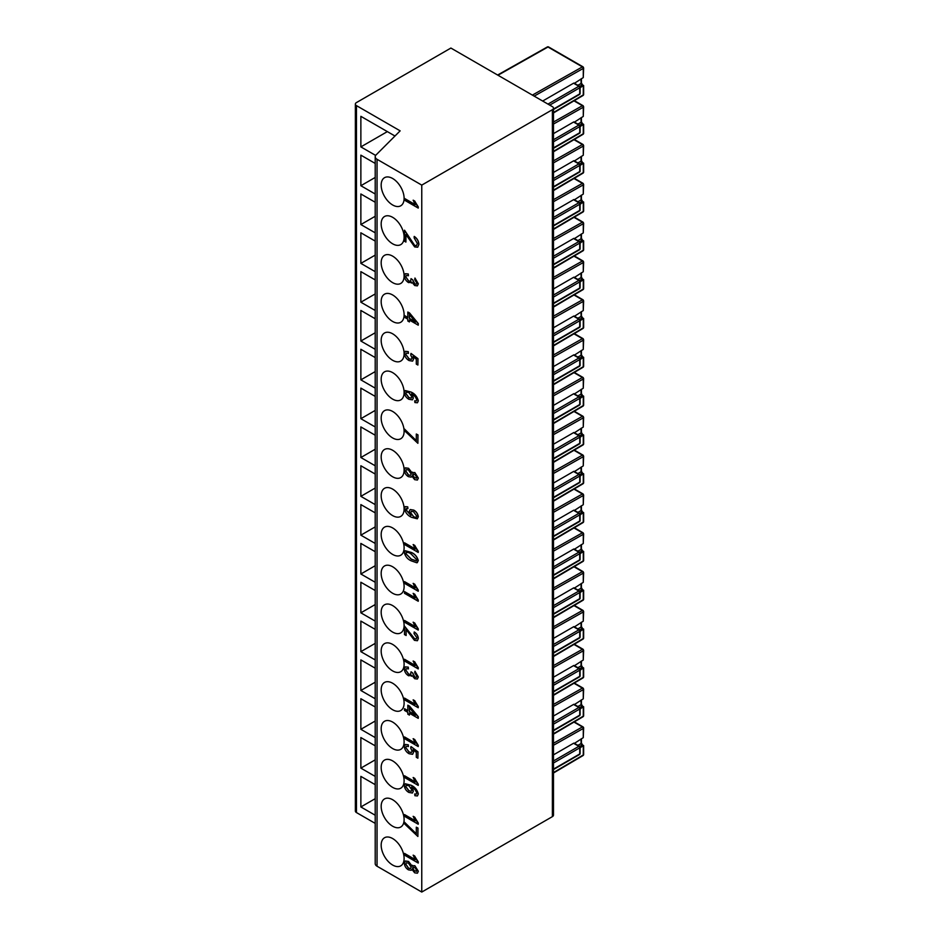 <?xml version="1.0" encoding="UTF-8"?>
<svg xmlns="http://www.w3.org/2000/svg" width="939" height="939" viewBox="0 0 939 939"><rect width="100%" height="100%" fill="white"/><g stroke="black" fill="none" stroke-linecap="round" stroke-linejoin="round"><path stroke-width="1.41" d="M381.175 845.17A16.221 9.367 -120 0 0 388.253 861.497A16.221 9.367 -120 0 0 400.753 865.852A16.221 9.367 -120 0 0 404.11 858.422A16.221 9.367 -120 0 0 397.033 842.095A16.221 9.367 -120 0 0 384.532 837.741A16.221 9.367 -120 0 0 381.175 845.17M381.175 806.343A16.221 9.367 -120 0 0 388.253 822.67A16.221 9.367 -120 0 0 400.753 827.024A16.221 9.367 -120 0 0 404.11 819.594A16.221 9.367 -120 0 0 397.033 803.268A16.221 9.367 -120 0 0 384.532 798.913A16.221 9.367 -120 0 0 381.175 806.343M381.175 767.515A16.221 9.367 -120 0 0 388.253 783.842A16.221 9.367 -120 0 0 400.753 788.197A16.221 9.367 -120 0 0 404.11 780.767A16.221 9.367 -120 0 0 397.033 764.44A16.221 9.367 -120 0 0 384.532 760.085A16.221 9.367 -120 0 0 381.175 767.515M381.175 728.687A16.221 9.367 -120 0 0 388.253 745.014A16.221 9.367 -120 0 0 400.753 749.369A16.221 9.367 -120 0 0 404.11 741.939A16.221 9.367 -120 0 0 397.033 725.612A16.221 9.367 -120 0 0 384.532 721.269A16.221 9.367 -120 0 0 381.175 728.687M381.175 689.86A16.221 9.367 -120 0 0 388.253 706.198A16.221 9.367 -120 0 0 400.753 710.541A16.221 9.367 -120 0 0 404.11 703.111A16.221 9.367 -120 0 0 397.033 686.785A16.221 9.367 -120 0 0 384.532 682.442A16.221 9.367 -120 0 0 381.175 689.86M381.175 651.032A16.221 9.367 -120 0 0 388.253 667.371A16.221 9.367 -120 0 0 400.753 671.714A16.221 9.367 -120 0 0 404.11 664.284A16.221 9.367 -120 0 0 397.033 647.957A16.221 9.367 -120 0 0 384.532 643.614A16.221 9.367 -120 0 0 381.175 651.032M381.175 612.216A16.221 9.367 -120 0 0 388.253 628.543A16.221 9.367 -120 0 0 400.753 632.886A16.221 9.367 -120 0 0 404.11 625.456A16.221 9.367 -120 0 0 397.033 609.129A16.221 9.367 -120 0 0 384.532 604.786A16.221 9.367 -120 0 0 381.175 612.216M381.175 573.389A16.221 9.367 -120 0 0 388.253 589.715A16.221 9.367 -120 0 0 400.753 594.058A16.221 9.367 -120 0 0 404.11 586.629A16.221 9.367 -120 0 0 397.033 570.302A16.221 9.367 -120 0 0 384.532 565.959A16.221 9.367 -120 0 0 381.175 573.389M381.175 534.561A16.221 9.367 -120 0 0 388.253 550.888A16.221 9.367 -120 0 0 400.753 555.231A16.221 9.367 -120 0 0 404.11 547.801A16.221 9.367 -120 0 0 397.033 531.474A16.221 9.367 -120 0 0 384.532 527.131A16.221 9.367 -120 0 0 381.175 534.561M381.175 495.733A16.221 9.367 -120 0 0 388.253 512.06A16.221 9.367 -120 0 0 400.753 516.403A16.221 9.367 -120 0 0 404.11 508.973A16.221 9.367 -120 0 0 397.033 492.646A16.221 9.367 -120 0 0 384.532 488.303A16.221 9.367 -120 0 0 381.175 495.733M381.175 456.906A16.221 9.367 -120 0 0 388.253 473.233A16.221 9.367 -120 0 0 400.753 477.575A16.221 9.367 -120 0 0 404.11 470.146A16.221 9.367 -120 0 0 397.033 453.819A16.221 9.367 -120 0 0 384.532 449.476A16.221 9.367 -120 0 0 381.175 456.906M381.175 418.078A16.221 9.367 -120 0 0 388.253 434.405A16.221 9.367 -120 0 0 400.753 438.748A16.221 9.367 -120 0 0 404.11 431.318A16.221 9.367 -120 0 0 397.033 414.991A16.221 9.367 -120 0 0 384.532 410.648A16.221 9.367 -120 0 0 381.175 418.078M381.175 379.25A16.221 9.367 -120 0 0 388.253 395.577A16.221 9.367 -120 0 0 400.753 399.92A16.221 9.367 -120 0 0 404.11 392.502A16.221 9.367 -120 0 0 397.033 376.163A16.221 9.367 -120 0 0 384.532 371.821A16.221 9.367 -120 0 0 381.175 379.25M381.175 340.423A16.221 9.367 -120 0 0 388.253 356.75A16.221 9.367 -120 0 0 400.753 361.092A16.221 9.367 -120 0 0 404.11 353.674A16.221 9.367 -120 0 0 397.033 337.336A16.221 9.367 -120 0 0 384.532 332.993A16.221 9.367 -120 0 0 381.175 340.423M381.175 301.595A16.221 9.367 -120 0 0 388.253 317.922A16.221 9.367 -120 0 0 400.753 322.265A16.221 9.367 -120 0 0 404.11 314.847A16.221 9.367 -120 0 0 397.033 298.508A16.221 9.367 -120 0 0 384.532 294.165A16.221 9.367 -120 0 0 381.175 301.595M381.175 262.767A16.221 9.367 -120 0 0 388.253 279.094A16.221 9.367 -120 0 0 400.753 283.437A16.221 9.367 -120 0 0 404.11 276.019A16.221 9.367 -120 0 0 397.033 259.692A16.221 9.367 -120 0 0 384.532 255.338A16.221 9.367 -120 0 0 381.175 262.767M381.175 223.94A16.221 9.367 -120 0 0 388.253 240.267A16.221 9.367 -120 0 0 400.753 244.621A16.221 9.367 -120 0 0 404.11 237.191A16.221 9.367 -120 0 0 397.033 220.865A16.221 9.367 -120 0 0 384.532 216.51A16.221 9.367 -120 0 0 381.175 223.94M381.175 185.112A16.221 9.367 -120 0 0 388.253 201.439A16.221 9.367 -120 0 0 400.753 205.794A16.221 9.367 -120 0 0 404.11 198.364A16.221 9.367 -120 0 0 397.033 182.037A16.221 9.367 -120 0 0 384.532 177.682A16.221 9.367 -120 0 0 381.175 185.112M405.331 861.004L408.559 861.439L412.021 865.958L414.815 865.664L418.336 871.251L417.432 873.188M412.561 865.335L411.928 866.016L414.733 865.723L418.242 871.298L417.397 873.211L414.674 872.824L411.928 869.35L411.176 870.277L408.418 869.831C405.988 868.352 404.615 866.169 404.286 863.27L405.284 861.028L408.465 861.486L411.928 866.016M411.963 869.432L411.223 870.253M404.474 853.469L415.238 859.69L413.207 855.159L414.803 856.075L418.242 863.058L404.474 855.1L404.556 853.422L415.144 859.537M404.474 822.188L416.306 833.914L416.306 827.189L417.89 828.104L417.89 836.473L404.474 823.82L404.474 822.188L416.388 833.867M416.306 827.189L417.984 828.057L417.89 836.473M404.474 814.641L415.238 820.862L413.207 816.331L414.803 817.247L418.242 824.231L404.474 816.273L404.556 814.594L415.144 820.709M405.272 783.76L411.012 785.204C414.733 786.788 417.174 789.711 418.336 793.983L417.444 795.92M414.709 793.971L416.188 794.159L416.834 793.021L415.343 789.945L411.552 787.035L413.301 791.166L412.397 793.021L408.911 792.457C406.352 791.049 404.815 788.83 404.286 785.826L405.237 783.783L410.918 785.25C414.639 786.835 417.08 789.769 418.242 794.03L417.397 795.943L414.885 795.709L414.709 793.971L416.376 794.065M411.646 786.976L413.383 791.119L412.444 792.986M404.474 698.17L415.238 704.391L413.207 699.848L414.803 700.764L418.242 707.748L404.474 699.801L404.556 698.111L415.144 704.227M405.296 666.878L408.265 667.136L408.442 668.873L406.2 668.709L405.707 669.859L408.641 674.085L410.613 674.413M406.247 668.685L405.789 669.812M405.707 669.859L408.547 674.132L410.578 674.437L411.082 671.819L412.679 672.958L414.874 677.078L416.376 677.324M410.989 671.878L412.597 673.005L414.78 677.125L416.341 677.359L416.834 676.28L414.709 672.794L414.979 671.221L418.336 676.996L417.386 679.003M411.975 675.434L411.341 676.233M404.474 659.342L415.238 665.563L413.207 661.021L414.803 661.936L418.242 668.92L404.474 660.974L404.556 659.284L415.144 665.399M406.141 629.482L406.141 635.457L404.474 634.588L404.556 626.172L414.545 638.673L416.294 638.943M404.474 626.219L414.463 638.72L416.247 638.978L416.834 637.687L414.005 633.567L414.275 631.982C416.705 633.496 418.066 635.668 418.336 638.508L417.444 640.691M404.474 620.515L415.238 626.736L413.207 622.193L414.803 623.109L418.242 630.092L404.474 622.146L404.556 620.456L415.144 626.571M404.474 591.676L415.238 597.897L413.207 593.366L414.803 594.281L418.242 601.265L404.474 593.307L404.556 591.629L415.144 597.732M404.474 581.687L415.238 587.908L413.207 583.365L414.803 584.281L418.242 591.265L404.474 583.319L404.556 581.628L415.144 587.744M405.237 550.735L411.259 552.496C414.78 553.987 417.104 556.733 418.242 560.712L416.81 562.778L411.259 560.853C407.749 559.351 405.425 556.616 404.286 552.637L405.237 550.735L411.352 552.437C414.874 553.94 417.198 556.674 418.336 560.665L416.904 562.719M416.81 562.778L417.468 562.543M405.331 467.833L408.559 468.279L412.021 472.798L414.815 472.505L418.336 478.092L417.432 480.017M412.561 472.164L411.928 472.845L414.733 472.552L418.242 478.139L417.397 480.052L414.674 479.665L411.928 476.19L411.176 477.118L408.418 476.66C405.988 475.193 404.615 473.01 404.286 470.11L405.284 467.857L408.465 468.326L411.928 472.845M411.963 476.273L411.223 477.094M404.474 429.029L416.306 440.755L416.306 434.029L417.89 434.945L417.89 443.302L404.474 430.661L404.474 429.029L416.388 440.708M416.306 434.029L417.984 434.886L417.89 443.302M405.237 390.612L410.918 392.091C414.639 393.676 417.08 396.598 418.242 400.871L417.397 402.784L414.885 402.538L414.709 400.8L416.188 401L416.834 399.85L415.343 396.786L411.552 393.864L413.301 398.007L412.397 399.85L408.911 399.286C406.352 397.878 404.815 395.671 404.286 392.666L405.319 390.565L411.012 392.033C414.733 393.617 417.174 396.551 418.336 400.812L417.444 402.761M414.709 400.8L416.376 400.894M411.646 393.817L413.383 397.948L412.444 399.826M405.296 273.719L408.265 273.977L408.442 275.714L406.2 275.55L405.707 276.688L408.641 280.925L410.613 281.254M406.247 275.526L405.789 276.641M405.707 276.688L408.547 280.972L410.578 281.277L411.082 278.66L412.679 279.787L414.874 283.907L416.376 284.165M410.989 278.707L412.597 279.834L414.78 283.954L416.341 284.188L416.834 283.108L414.709 279.634L414.979 278.05L418.336 283.836L417.386 285.843M411.975 282.275L411.341 283.062M404.474 230.255L414.557 245.419L416.505 245.595L417.397 243.553L414.169 237.931L414.169 236.475C417.01 238.389 418.571 241.041 418.841 244.457L417.702 247.215L414.674 246.934L405.906 234.55L405.906 242.074L404.474 241.253L404.556 230.208L414.651 245.372L416.54 245.572M414.169 236.475L414.252 236.428C417.104 238.342 418.653 240.994 418.923 244.398L417.738 247.192M405.988 234.703L405.906 242.074M404.474 198.516L415.238 204.737L413.207 200.195L414.803 201.11L418.242 208.094L404.474 200.148L404.556 198.458L415.144 204.573M421.764 892.05L377.044 866.228L377.044 159.29L421.764 185.112L552.378 109.699L552.378 816.637L421.764 892.05L421.764 185.112M404.474 315.61L407.819 317.546L407.819 312.041L418.242 323.65L418.242 325.187L409.416 320.093L409.416 321.924L407.819 321.009L407.819 319.178L404.474 317.241L404.556 315.551L407.819 317.441M407.819 312.041L409.498 312.898L418.336 323.603L418.242 325.187M409.498 320.14L409.416 321.924M405.308 351.327L408.265 351.632L408.442 353.357L406.235 353.181L405.707 354.285L409.111 358.851L411.493 359.332M406.282 353.146L405.789 354.238M405.707 354.285L409.017 358.898L411.458 359.355L412.068 357.994L410.719 354.989L411.012 353.416L417.984 358.663L417.89 365.036L416.306 364.121L416.306 359.168L412.949 356.632L413.559 359.214L412.62 361.116M413.031 356.585L413.559 359.214M405.178 506.602L407.737 506.837L407.913 508.574L405.707 509.501L410.965 515.488L409.24 511.45L410.155 509.56L413.676 510.159C416.235 511.555 417.761 513.774 418.242 516.802L417.28 518.821L411.658 517.354C407.913 515.769 405.46 512.823 404.286 508.551L405.132 506.626L407.643 506.884L407.819 508.621M406.2 508.433L405.789 509.454L410.812 515.3M410.19 509.525L413.759 510.112C416.329 511.509 417.843 513.727 418.336 516.755L417.315 518.798M404.474 542.859L415.238 549.08L413.207 544.538L414.803 545.453L418.242 552.437L404.474 544.491L404.556 542.812L415.144 548.916M404.474 708.769L407.819 710.706L407.819 705.201L418.242 716.821L418.242 718.358L409.416 713.253L409.416 715.095L407.819 714.18L407.819 712.337L404.474 710.4L404.556 708.722L407.819 710.612M407.819 705.201L409.498 706.069L418.336 716.762L418.242 718.358M409.498 713.311L409.416 715.095M404.474 736.998L415.238 743.219L413.207 738.676L414.803 739.592L418.242 746.575L404.474 738.629L404.556 736.939L415.144 743.054M405.308 744.486L408.265 744.791L408.442 746.528L406.235 746.341L405.707 747.456L409.111 752.01L411.493 752.491M406.282 746.317L405.789 747.397M405.707 747.456L409.017 752.057L411.458 752.515L412.068 751.165L410.719 748.148L411.012 746.587L417.984 751.834L417.89 758.207L416.306 757.28L416.306 752.327L412.949 749.803L413.559 752.385L412.62 754.275M413.031 749.756L413.559 752.385M404.474 775.825L415.238 782.034L413.207 777.504L414.803 778.419L418.242 785.403L404.474 777.457L404.556 775.767L415.144 781.882M377.044 159.29A6.244 3.603 180 0 1 375.213 156.743L375.213 863.68A6.244 3.603 0 0 0 377.044 866.228M375.213 156.743A6.244 3.603 180 0 1 376.046 154.947L400.143 130.85L356.456 105.626A3.744 2.16 180 0 1 355.365 104.1L355.365 811.038A3.744 2.16 0 0 0 356.456 812.564L375.213 823.386M552.378 816.637A3.744 2.16 0 0 0 553.482 815.111L553.482 108.173A3.744 2.16 180 0 1 552.378 109.699M355.365 104.1A3.744 2.16 180 0 1 356.456 102.574L450.896 48.053L552.378 106.647A3.744 2.16 180 0 1 553.482 108.173M375.213 784.664L360.869 776.389L360.869 806.953L375.213 815.24M375.213 512.87L360.869 504.595L360.869 535.171L375.213 543.446M375.213 590.525L360.869 582.25L360.869 612.827L375.213 621.102M375.213 668.181L360.869 659.906L360.869 690.482L375.213 698.757M375.213 745.836L360.869 737.561L360.869 768.125L375.213 776.412M375.213 707.008L360.869 698.733L360.869 729.31L375.213 737.585M375.213 629.353L360.869 621.078L360.869 651.654L375.213 659.929M375.213 551.698L360.869 543.423L360.869 573.999L375.213 582.274M375.213 474.054L360.869 465.767L360.869 496.344L375.213 504.619M375.213 202.261L360.869 193.986L360.869 224.55L375.213 232.837M375.213 279.916L360.869 271.629L360.869 302.205L375.213 310.48M375.213 357.571L360.869 349.285L360.869 379.861L375.213 388.136M375.213 435.227L360.869 426.94L360.869 457.516L375.213 465.791M375.213 396.399L360.869 388.112L360.869 418.688L375.213 426.963M375.213 318.744L360.869 310.457L360.869 341.033L375.213 349.308M375.213 241.088L360.869 232.802L360.869 263.378L375.213 271.664M375.213 163.433L360.869 155.158L360.869 185.722L375.213 194.009M394.979 136.014L360.869 116.33L360.869 146.895L375.647 155.428M375.213 798.678L360.869 806.953M375.213 526.885L360.869 535.171M375.213 604.54L360.869 612.827M375.213 682.195L360.869 690.482M375.213 759.851L360.869 768.125M375.213 721.023L360.869 729.31M375.213 643.368L360.869 651.654M375.213 565.712L360.869 573.999M375.213 488.057L360.869 496.344M375.213 216.275L360.869 224.55M375.213 293.93L360.869 302.205M375.213 371.586L360.869 379.861M375.213 449.229L360.869 457.516M375.213 410.413L360.869 418.688M375.213 332.758L360.869 341.033M375.213 255.103L360.869 263.378M375.213 177.448L360.869 185.722M387.349 131.613L360.869 146.895M553.482 745.284L583.272 728.476A1.244 0.728 -119.4 0 0 582.403 726.939L573.975 722.079M553.482 706.457L583.272 689.649A1.244 0.728 -119.4 0 0 582.403 688.111L553.482 704.438M553.482 589.974L583.272 573.166A1.244 0.728 -119.4 0 0 582.403 571.64L553.482 587.955M553.482 551.158L583.272 534.338A1.244 0.728 -119.4 0 0 582.403 532.812L553.482 549.127M553.482 667.629L583.272 650.821A1.244 0.728 -119.4 0 0 582.403 649.295L553.482 665.61M553.482 628.801L583.272 611.993A1.244 0.728 -119.4 0 0 582.403 610.467L553.482 626.783M553.482 512.33L583.272 495.51A1.244 0.728 -119.4 0 0 582.403 493.984L553.482 510.3M553.482 473.502L583.272 456.694A1.244 0.728 -119.4 0 0 582.403 455.157L553.482 471.472M553.482 434.675L583.272 417.867A1.244 0.728 -119.4 0 0 582.403 416.329L553.482 432.644M553.482 395.847L583.272 379.039A1.244 0.728 -119.4 0 0 582.403 377.501L553.482 393.817M553.482 279.364L583.272 262.556A1.244 0.728 -119.4 0 0 582.403 261.019L553.482 277.334M553.482 240.537L583.272 223.728A1.244 0.728 -119.4 0 0 582.403 222.191L553.482 238.506M553.482 357.02L583.272 340.211A1.244 0.728 -119.4 0 0 582.403 338.674L553.482 354.989M553.482 318.192L583.272 301.384A1.244 0.728 -119.4 0 0 582.403 299.846L553.482 316.161M553.482 201.709L583.272 184.901A1.244 0.728 -119.4 0 0 582.403 183.363L553.482 199.678M553.482 162.881L583.272 146.073A1.244 0.728 -119.4 0 0 582.403 144.536L553.482 160.851M553.482 124.054L583.272 107.246A1.244 0.728 -119.4 0 0 582.403 105.708L553.482 122.023M534.162 96.13L583.272 68.418A1.244 0.728 -119.4 0 0 582.403 66.88L532.39 95.097M573.565 743.265L578.858 746.317A1.244 0.716 -60 0 1 579.48 746.259L574.187 743.207A1.244 0.716 120 0 0 573.565 743.265L553.482 754.862M583.272 737.655L583.272 728.476A1.244 0.716 -0 0 0 583.635 727.971L583.272 737.655L574.445 743.348M580.102 747.644L583.272 745.812L583.272 755.003L553.482 772.586M573.565 704.438L578.858 707.49A1.244 0.716 -60 0 1 579.48 707.431L574.187 704.379A1.244 0.716 120 0 0 573.565 704.438L553.482 716.034M573.975 683.252L582.403 688.111A1.244 0.716 -60 0 1 583.013 688.064A1.244 1.244 0 0 1 583.272 689.649L583.272 698.839L574.445 704.52M580.102 708.816L583.272 706.985L583.272 716.175L553.482 733.758M573.565 587.955L578.858 591.018A1.244 0.716 -60 0 1 579.48 590.948L574.187 587.896A1.244 0.716 120 0 0 573.565 587.955L553.482 599.552M573.975 566.769L582.403 571.64A1.244 0.716 -60 0 1 583.013 571.581A1.244 1.244 0 0 1 583.272 573.166L583.272 582.356L574.445 588.049M580.102 592.333L583.272 590.502L583.272 599.692L553.482 617.275M573.565 549.127L578.858 552.191A1.244 0.716 -60 0 1 579.48 552.12L574.187 549.069A1.244 0.716 120 0 0 573.565 549.127L553.482 560.724M573.975 527.941L582.403 532.812A1.244 0.716 -60 0 1 583.013 532.753A1.244 1.244 0 0 1 583.272 534.338L583.272 543.528L574.445 549.221M580.102 553.505L583.272 551.674L583.272 560.865L553.482 578.447M573.565 665.61L578.858 668.674A1.244 0.716 -60 0 1 579.48 668.603L574.187 665.551A1.244 0.716 120 0 0 573.565 665.61L553.482 677.207M573.975 644.424L582.403 649.295A1.244 0.716 -60 0 1 583.013 649.236A1.244 1.244 0 0 1 583.272 650.821L583.272 660.011L574.445 665.704M580.102 669.988L583.272 668.157L583.272 677.348L553.482 694.93M573.565 626.783L578.858 629.846A1.244 0.716 -60 0 1 579.48 629.776L574.187 626.724A1.244 0.716 120 0 0 573.565 626.783L553.482 638.379M573.975 605.596L582.403 610.467A1.244 0.716 -60 0 1 583.013 610.409A1.244 1.244 0 0 1 583.272 611.993L583.272 621.184L574.445 626.876M580.102 631.161L583.272 629.33L583.272 638.52L553.482 656.103M573.565 510.3L578.858 513.363A1.244 0.716 -60 0 1 579.48 513.293L574.187 510.241A1.244 0.716 120 0 0 573.565 510.3L553.482 521.896M573.975 489.113L582.403 493.984A1.244 0.716 -60 0 1 583.013 493.926A1.244 1.244 0 0 1 583.272 495.51L583.272 504.701L574.445 510.393M580.102 514.678L583.272 512.847L583.272 522.037L553.482 539.632M573.565 471.472L578.858 474.535A1.244 0.716 -60 0 1 579.48 474.477L574.187 471.413A1.244 0.716 120 0 0 573.565 471.472L553.482 483.069M573.975 450.286L582.403 455.157A1.244 0.716 -60 0 1 583.013 455.098A1.244 1.244 0 0 1 583.272 456.694L583.272 465.873L574.445 471.566M580.102 475.85L583.272 474.019L583.272 483.209L553.482 500.804M573.565 432.644L578.858 435.708A1.244 0.716 -60 0 1 579.48 435.649L574.187 432.586A1.244 0.716 120 0 0 573.565 432.644L553.482 444.241M573.975 411.458L582.403 416.329A1.244 0.716 -60 0 1 583.013 416.27A1.244 1.244 0 0 1 583.272 417.867L583.272 427.045L574.445 432.738M580.102 437.022L583.272 435.191L583.272 444.382L553.482 461.976M573.565 393.817L578.858 396.88A1.244 0.716 -60 0 1 579.48 396.821L574.187 393.758A1.244 0.716 120 0 0 573.565 393.817L553.482 405.413M573.975 372.63L582.403 377.501A1.244 0.716 -60 0 1 583.013 377.443A1.244 1.244 0 0 1 583.272 379.039L583.272 388.218L574.445 393.911M580.102 398.195L583.272 396.375L583.272 405.554L553.482 423.149M573.565 277.345L578.858 280.397A1.244 0.716 -60 0 1 579.48 280.338L574.187 277.275A1.244 0.716 120 0 0 573.565 277.345L553.482 288.942M573.975 256.159L582.403 261.019A1.244 0.716 -60 0 1 583.013 260.96A1.244 1.244 0 0 1 583.272 262.556L583.272 271.735L574.445 277.428M580.102 281.712L583.272 279.892L583.272 289.071L553.482 306.666M573.565 238.518L578.858 241.569A1.244 0.716 -60 0 1 579.48 241.511L574.187 238.447A1.244 0.716 120 0 0 573.565 238.518L553.482 250.114M573.975 217.332L582.403 222.191A1.244 0.716 -60 0 1 583.013 222.132A1.244 1.244 0 0 1 583.272 223.728L583.272 232.907L574.445 238.6M580.102 242.884L583.272 241.065L583.272 250.244L553.482 267.838M573.565 355.001L578.858 358.052A1.244 0.716 -60 0 1 579.48 357.994L574.187 354.93A1.244 0.716 120 0 0 573.565 355.001L553.482 366.586M573.975 333.815L582.403 338.674A1.244 0.716 -60 0 1 583.013 338.615A1.244 1.244 0 0 1 583.272 340.211L583.272 349.39L574.445 355.083M580.102 359.367L583.272 357.548L583.272 366.726L553.482 384.321M573.565 316.173L578.858 319.225A1.244 0.716 -60 0 1 579.48 319.166L574.187 316.103A1.244 0.716 120 0 0 573.565 316.173L553.482 327.758M573.975 294.987L582.403 299.846A1.244 0.716 -60 0 1 583.013 299.787A1.244 1.244 0 0 1 583.272 301.384L583.272 310.563L574.445 316.255M580.102 320.539L583.272 318.72L583.272 327.899L553.482 345.493M573.565 199.69L578.858 202.742A1.244 0.716 -60 0 1 579.48 202.683L574.187 199.62A1.244 0.716 120 0 0 573.565 199.69L553.482 211.287M573.975 178.504L582.403 183.363A1.244 0.716 -60 0 1 583.013 183.305A1.244 1.244 0 0 1 583.272 184.901L583.272 194.08L574.445 199.772M580.102 204.056L583.272 202.237L583.272 211.416L553.482 229.01M573.565 160.862L578.858 163.914A1.244 0.716 -60 0 1 579.48 163.856L574.187 160.804A1.244 0.716 120 0 0 573.565 160.862L553.482 172.459M573.975 139.676L582.403 144.536A1.244 0.716 -60 0 1 583.013 144.477A1.244 1.244 0 0 1 583.272 146.073L583.272 155.252L574.445 160.945M580.102 165.241L583.272 163.409L583.272 172.588L553.482 190.183M573.565 122.035L578.858 125.087A1.244 0.716 -60 0 1 579.48 125.028L574.187 121.976A1.244 0.716 120 0 0 573.565 122.035L553.482 133.631M573.975 100.849L582.403 105.708A1.244 0.716 -60 0 1 583.013 105.649A1.244 1.244 0 0 1 583.272 107.246L583.272 116.424L574.445 122.117M580.102 126.413L583.272 124.582L583.272 133.761L553.482 151.355M573.565 83.207L578.858 86.259A1.244 0.716 -60 0 1 579.48 86.2L574.187 83.148A1.244 0.716 120 0 0 573.565 83.207L542.672 101.036M497.975 75.226L547.977 47.009L582.403 66.88A1.244 0.716 -60 0 1 583.013 66.833A1.244 1.244 0 0 1 583.272 68.418L583.272 77.597L574.445 83.289M580.102 87.585L583.272 85.754L583.272 94.933L553.482 112.527M583.272 698.839L583.635 689.144M583.272 582.356L583.635 572.661M583.272 543.528L583.635 533.833M583.272 660.011L583.635 650.316M583.272 621.184L583.635 611.489M583.272 504.701L583.635 495.006M583.272 465.873L583.635 456.178M583.272 427.045L583.635 417.35M583.272 388.218L583.635 378.523M583.272 271.735L583.635 262.04M583.272 232.907L583.635 223.212M583.272 349.39L583.635 339.695M583.272 310.563L583.635 300.867M583.272 194.08L583.635 184.384M583.272 155.252L583.635 145.568M583.272 116.424L583.635 106.741M583.272 77.597L583.635 67.913M413.125 200.242L414.709 201.169L418.336 206.991M418.242 207.038L418.242 208.094M414.885 278.108L418.242 283.883L417.35 285.867L414.709 285.538L411.928 282.17L408.571 282.616C406.071 281.09 404.65 278.836 404.286 275.855L405.249 273.742L408.265 273.977M411.928 282.17L411.388 283.038M408.183 274.024L408.359 275.761M409.416 314.565L409.416 318.462L415.554 322.007L409.416 314.565M409.498 314.671L409.498 318.415L415.402 321.819M413.477 359.273L412.573 361.139L409.099 360.576C406.376 359.038 404.779 356.679 404.286 353.487L405.261 351.35L408.265 351.632M410.918 353.475L417.984 358.663M417.89 358.721L417.89 365.036M408.183 351.679L408.359 353.416M408.958 392.584L406.329 392.15L405.707 393.394L408.852 397.631L411.305 398.089L411.892 396.857L408.958 392.584M406.376 392.126L405.789 393.347L408.946 397.573L411.352 398.066M414.768 474.207L412.597 474.899L414.674 478.033L416.834 477.329L414.768 474.207M413.054 473.913L412.597 474.899L414.768 477.986L416.916 477.282M416.376 478.28L416.834 477.329M408.465 469.958L406.329 469.617L405.707 470.92L408.418 475.028L410.578 475.345L411.176 474.042L408.465 469.958M413.101 473.89L412.679 474.852M406.376 469.594L405.789 470.873L408.5 474.981L410.613 475.322M406.153 508.457L405.789 509.454M413.712 516.908L416.27 517.366L416.834 516.239L413.571 511.732L411.247 511.356L410.648 512.635L413.712 516.908L416.317 517.342M410.648 512.635L413.794 516.861M411.294 511.332L410.742 512.588M413.125 544.597L414.709 545.512L418.336 551.334M418.242 551.381L418.242 552.437M411.27 554.127C408.688 552.132 406.833 551.921 405.707 553.505L411.27 559.221L416.317 560.9L416.834 559.832L411.27 554.127M406.188 552.461L405.707 553.505L411.352 559.174L416.364 560.865M406.235 552.437L405.789 553.447M413.125 583.412L414.709 584.34L418.336 590.162M418.242 590.208L418.242 591.265M413.125 593.413L414.709 594.328L418.336 600.15M418.242 600.209L418.242 601.265M413.125 622.24L414.709 623.167L418.336 628.989M418.242 629.036L418.242 630.092M414.181 632.029C416.623 633.543 417.972 635.715 418.242 638.555L417.409 640.727L414.439 640.339L406.059 629.388L406.059 635.503M413.125 661.068L414.709 661.995L418.336 667.817M418.242 667.864L418.242 668.92M414.885 671.268L418.242 677.054L417.35 679.038L414.709 678.709L411.928 675.341L408.571 675.775C406.071 674.261 404.65 672.007 404.286 669.014L405.249 666.901L408.265 667.136M411.928 675.341L411.388 676.209M408.183 667.195L408.359 668.92M413.125 699.895L414.709 700.823L418.336 706.644M418.242 706.691L418.242 707.748M409.416 707.724L409.416 711.621L415.554 715.178L409.416 707.724M409.498 707.83L409.498 711.574L415.402 714.978M413.125 738.723L414.709 739.639L418.336 745.472M418.242 745.519L418.242 746.575M413.477 752.432L412.573 754.31L409.099 753.735C406.376 752.209 404.779 749.838 404.286 746.646L405.261 744.51L408.265 744.791M410.918 746.634L417.984 751.834M417.89 751.881L417.89 758.207M408.183 744.85L408.359 746.575M413.125 777.551L414.709 778.466L418.336 784.3M418.242 784.347L418.242 785.403M408.958 785.755L406.329 785.321L405.707 786.553L408.852 790.791L411.305 791.26L411.892 790.016L408.958 785.755M406.376 785.286L405.789 786.506L408.946 790.744L411.352 791.225M413.125 816.378L414.709 817.294L418.336 823.127M418.242 823.174L418.242 824.231M413.125 855.206L414.709 856.122L418.336 861.955M418.242 862.002L418.242 863.058M414.768 867.378L412.597 868.07L414.674 871.192L416.834 870.488L414.768 867.378M413.054 867.084L412.597 868.07L414.768 871.146L416.916 870.441M416.376 871.439L416.834 870.488M408.465 863.129L406.329 862.788L405.707 864.091L408.418 868.188L410.578 868.516L411.176 867.213L408.465 863.129M413.101 867.061L412.679 868.012M406.376 862.765L405.789 864.033L408.5 868.141L410.613 868.481M356.456 812.564L356.456 105.626M553.482 743.265L582.403 726.939A1.244 0.716 -60 0 1 583.013 726.892L574.328 721.868M583.025 755.566A1.244 0.716 -120.6 0 0 583.272 755.003A1.244 0.716 180 0 0 583.635 754.486A1.244 1.244 0 0 1 583.025 755.566L553.482 773.008M583.025 716.739A1.244 0.716 -120.6 0 0 583.272 716.175A1.244 0.716 180 0 0 583.635 715.659A1.244 1.244 0 0 1 583.025 716.739L553.482 734.181M583.025 600.256A1.244 0.716 -120.6 0 0 583.272 599.692A1.244 0.716 180 0 0 583.635 599.176A1.244 1.244 0 0 1 583.025 600.256L553.482 617.698M583.025 561.428A1.244 0.716 -120.6 0 0 583.272 560.865A1.244 0.716 180 0 0 583.635 560.348A1.244 1.244 0 0 1 583.025 561.428L553.482 578.87M583.025 677.911A1.244 0.716 -120.6 0 0 583.272 677.348A1.244 0.716 180 0 0 583.635 676.831A1.244 1.244 0 0 1 583.025 677.911L553.482 695.353M583.025 639.083A1.244 0.716 -120.6 0 0 583.272 638.52A1.244 0.716 180 0 0 583.635 638.004A1.244 1.244 0 0 1 583.025 639.083L553.482 656.525M583.025 522.6A1.244 0.716 -120.6 0 0 583.272 522.037A1.244 0.716 180 0 0 583.635 521.521A1.244 1.244 0 0 1 583.025 522.6L553.482 540.042M583.025 483.773A1.244 0.716 -120.6 0 0 583.272 483.209A1.244 0.716 180 0 0 583.635 482.693A1.244 1.244 0 0 1 583.025 483.773L553.482 501.215M583.025 444.945A1.244 0.716 -120.6 0 0 583.272 444.382A1.244 0.716 180 0 0 583.635 443.865A1.244 1.244 0 0 1 583.025 444.945L553.482 462.387M583.025 406.118A1.244 0.716 -120.6 0 0 583.272 405.554A1.244 0.716 180 0 0 583.635 405.049A1.244 1.244 0 0 1 583.025 406.118L553.482 423.559M583.025 289.635A1.244 0.716 -120.6 0 0 583.272 289.071A1.244 0.716 180 0 0 583.635 288.566A1.244 1.244 0 0 1 583.025 289.635L553.482 307.088M583.025 250.807A1.244 0.716 -120.6 0 0 583.272 250.244A1.244 0.716 180 0 0 583.635 249.739A1.244 1.244 0 0 1 583.025 250.807L553.482 268.261M583.025 367.29A1.244 0.716 -120.6 0 0 583.272 366.726A1.244 0.716 180 0 0 583.635 366.222A1.244 1.244 0 0 1 583.025 367.29L553.482 384.732M583.025 328.462A1.244 0.716 -120.6 0 0 583.272 327.899A1.244 0.716 180 0 0 583.635 327.394A1.244 1.244 0 0 1 583.025 328.462L553.482 345.904M583.025 211.979A1.244 0.716 -120.6 0 0 583.272 211.416A1.244 0.716 180 0 0 583.635 210.911A1.244 1.244 0 0 1 583.025 211.979L553.482 229.433M583.025 173.152A1.244 0.716 -120.6 0 0 583.272 172.588A1.244 0.716 180 0 0 583.635 172.083A1.244 1.244 0 0 1 583.025 173.152L553.482 190.605M583.025 134.324A1.244 0.716 -120.6 0 0 583.272 133.761A1.244 0.716 180 0 0 583.635 133.256A1.244 1.244 0 0 1 583.025 134.324L553.482 151.778M583.013 66.833L548.599 46.962A1.244 0.716 120 0 0 547.977 47.009A1.244 0.728 -119.4 0 0 547.355 46.95L497.611 75.026M583.025 95.508A1.244 0.716 -120.6 0 0 583.272 94.933A1.244 0.716 180 0 0 583.635 94.428A1.244 1.244 0 0 1 583.025 95.508L553.482 112.95M581.065 738.934L581.065 743.524A1.244 0.716 0 0 0 581.429 743.007L581.429 738.723M577.908 745.343L581.065 743.524A1.244 0.716 -120 0 0 581.945 745.05A1.244 0.716 -60 0 1 582.567 744.991L581.429 743.007M579.645 746.376L581.945 745.05L583.272 745.812M553.482 763.008L579.739 747.855A1.244 0.716 -120 0 0 578.858 746.317L553.482 760.977M553.482 724.192L579.739 709.027A1.244 0.716 -120 0 0 578.858 707.49L553.482 722.15M581.065 700.107L581.065 704.696A1.244 0.716 0 0 0 581.429 704.18L581.429 699.895M577.908 706.515L581.065 704.696A1.244 0.716 -120 0 0 581.945 706.222A1.244 0.716 -60 0 1 582.567 706.163L581.429 704.18M579.645 707.548L581.945 706.222L583.272 706.985M553.482 607.709L579.739 592.544A1.244 0.716 -120 0 0 578.858 591.018L553.482 605.667M581.065 583.624L581.065 588.213A1.244 0.716 0 0 0 581.429 587.697L581.429 583.412M577.908 590.044L581.065 588.213A1.244 0.716 -120 0 0 581.945 589.739A1.244 0.716 -60 0 1 582.567 589.68L581.429 587.697M579.645 591.065L581.945 589.739L583.272 590.502M553.482 568.881L579.739 553.717A1.244 0.716 -120 0 0 578.858 552.191L553.482 566.839M581.065 544.796L581.065 549.385A1.244 0.716 0 0 0 581.429 548.881L581.429 544.585M577.908 551.216L581.065 549.385A1.244 0.716 -120 0 0 581.945 550.911A1.244 0.716 -60 0 1 582.567 550.853L581.429 548.881M579.645 552.238L581.945 550.911L583.272 551.674M553.482 685.364L579.739 670.2A1.244 0.716 -120 0 0 578.858 668.674L553.482 683.322M581.065 661.279L581.065 665.868A1.244 0.716 0 0 0 581.429 665.352L581.429 661.068M577.908 667.688L581.065 665.868A1.244 0.716 -120 0 0 581.945 667.394A1.244 0.716 -60 0 1 582.567 667.336L581.429 665.352M579.645 668.721L581.945 667.394L583.272 668.157M553.482 646.537L579.739 631.372A1.244 0.716 -120 0 0 578.858 629.846L553.482 644.494M581.065 622.451L581.065 627.041A1.244 0.716 0 0 0 581.429 626.524L581.429 622.24M577.908 628.872L581.065 627.041A1.244 0.716 -120 0 0 581.945 628.567A1.244 0.716 -60 0 1 582.567 628.508L581.429 626.524M579.645 629.893L581.945 628.567L583.272 629.33M553.482 530.054L579.739 514.889A1.244 0.716 -120 0 0 578.858 513.363L553.482 528.011M581.065 505.968L581.065 510.558A1.244 0.716 0 0 0 581.429 510.053L581.429 505.757M577.908 512.389L581.065 510.558A1.244 0.716 -120 0 0 581.945 512.084A1.244 0.716 -60 0 1 582.567 512.025L581.429 510.053M579.645 513.41L581.945 512.084L583.272 512.847M553.482 491.226L579.739 476.061A1.244 0.716 -120 0 0 578.858 474.535L553.482 489.184M581.065 467.141L581.065 471.73A1.244 0.716 0 0 0 581.429 471.225L581.429 466.929M577.908 473.561L581.065 471.73A1.244 0.716 -120 0 0 581.945 473.256A1.244 0.716 -60 0 1 582.567 473.197L581.429 471.225M579.645 474.582L581.945 473.256L583.272 474.019M553.482 452.398L579.739 437.234A1.244 0.716 -120 0 0 578.858 435.708L553.482 450.356M581.065 428.313L581.065 432.902A1.244 0.716 0 0 0 581.429 432.398L581.429 428.102M577.908 434.734L581.065 432.902A1.244 0.716 -120 0 0 581.945 434.428A1.244 0.716 -60 0 1 582.567 434.37L581.429 432.398M579.645 435.755L581.945 434.428L583.272 435.191M553.482 413.571L579.739 398.406A1.244 0.716 -120 0 0 578.858 396.88L553.482 411.528M581.065 389.485L581.065 394.075A1.244 0.716 0 0 0 581.429 393.57L581.429 389.274M577.908 395.906L581.065 394.075A1.244 0.716 -120 0 0 581.945 395.601A1.244 0.716 -60 0 1 582.567 395.542L581.429 393.57M579.645 396.927L581.945 395.601L583.272 396.375M553.482 297.088L579.739 281.923A1.244 0.716 -120 0 0 578.858 280.397L553.482 295.046M581.065 273.014L581.065 277.592A1.244 0.716 0 0 0 581.429 277.087L581.429 272.803M577.908 279.423L581.065 277.592A1.244 0.716 -120 0 0 581.945 279.129A1.244 0.716 -60 0 1 582.567 279.059L581.429 277.087M579.645 280.456L581.945 279.129L583.272 279.892M553.482 258.26L579.739 243.095A1.244 0.716 -120 0 0 578.858 241.569L553.482 256.23M581.065 234.187L581.065 238.764A1.244 0.716 0 0 0 581.429 238.26L581.429 233.975M577.908 240.595L581.065 238.764A1.244 0.716 -120 0 0 581.945 240.302A1.244 0.716 -60 0 1 582.567 240.231L581.429 238.26M579.645 241.628L581.945 240.302L583.272 241.065M553.482 374.743L579.739 359.578A1.244 0.716 -120 0 0 578.858 358.052L553.482 372.701M581.065 350.67L581.065 355.247A1.244 0.716 0 0 0 581.429 354.742L581.429 350.458M577.908 357.078L581.065 355.247A1.244 0.716 -120 0 0 581.945 356.773A1.244 0.716 -60 0 1 582.567 356.714L581.429 354.742M579.645 358.111L581.945 356.773L583.272 357.548M553.482 335.916L579.739 320.751A1.244 0.716 -120 0 0 578.858 319.225L553.482 333.873M581.065 311.842L581.065 316.42A1.244 0.716 0 0 0 581.429 315.915L581.429 311.631M577.908 318.251L581.065 316.42A1.244 0.716 -120 0 0 581.945 317.957A1.244 0.716 -60 0 1 582.567 317.887L581.429 315.915M579.645 319.283L581.945 317.957L583.272 318.72M553.482 219.433L579.739 204.268A1.244 0.716 -120 0 0 578.858 202.742L553.482 217.402M581.065 195.359L581.065 199.937A1.244 0.716 0 0 0 581.429 199.432L581.429 195.148M577.908 201.768L581.065 199.937A1.244 0.716 -120 0 0 581.945 201.474A1.244 0.716 -60 0 1 582.567 201.404L581.429 199.432M579.645 202.801L581.945 201.474L583.272 202.237M553.482 180.605L579.739 165.44A1.244 0.716 -120 0 0 578.858 163.914L553.482 178.574M581.065 156.531L581.065 161.109A1.244 0.716 0 0 0 581.429 160.604L581.429 156.32M577.908 162.94L581.065 161.109A1.244 0.716 -120 0 0 581.945 162.647A1.244 0.716 -60 0 1 582.567 162.576L581.429 160.604M579.645 163.973L581.945 162.647L583.272 163.409M553.482 141.777L579.739 126.624A1.244 0.716 -120 0 0 578.858 125.087L553.482 139.747M581.065 117.704L581.065 122.293A1.244 0.716 0 0 0 581.429 121.777L581.429 117.492M577.908 124.112L581.065 122.293A1.244 0.716 -120 0 0 581.945 123.819A1.244 0.716 -60 0 1 582.567 123.76L581.429 121.777M579.645 125.145L581.945 123.819L583.272 124.582M549.738 105.121L579.739 87.797A1.244 0.716 -120 0 0 578.858 86.259L547.965 104.1M581.065 78.876L581.065 83.465A1.244 0.716 0 0 0 581.429 82.949L581.429 78.665M577.908 85.285L581.065 83.465A1.244 0.716 -120 0 0 581.945 84.991A1.244 0.716 -60 0 1 582.567 84.933L581.429 82.949M579.645 86.318L581.945 84.991L583.272 85.754M580.102 747.338L580.102 753.454A1.244 0.716 0 0 1 579.739 753.97L579.739 747.855A1.244 0.716 -0 0 0 579.48 746.259M553.482 769.123L579.739 753.97A1.244 0.716 60 0 1 579.48 754.533A1.244 1.244 0 0 0 580.102 753.454M580.102 708.511L580.102 714.626A1.244 0.716 0 0 1 579.739 715.142L579.739 709.027A1.244 0.716 0 0 0 579.48 707.431M553.482 730.296L579.739 715.142A1.244 0.716 60 0 1 579.48 715.706A1.244 1.244 0 0 0 580.102 714.626M580.102 592.028L580.102 598.143A1.244 0.716 0 0 1 579.739 598.659L579.739 592.544A1.244 0.716 0 0 0 579.48 590.948M553.482 613.824L579.739 598.659A1.244 0.716 60 0 1 579.48 599.235A1.244 1.244 0 0 0 580.102 598.143M580.102 553.212L580.102 559.315A1.244 0.716 0 0 1 579.739 559.832L579.739 553.717A1.244 0.716 0 0 0 579.48 552.12M553.482 574.997L579.739 559.832A1.244 0.716 60 0 1 579.48 560.407A1.244 1.244 0 0 0 580.102 559.315M580.102 669.683L580.102 675.798A1.244 0.716 0 0 1 579.739 676.315L579.739 670.2A1.244 0.716 0 0 0 579.48 668.603M553.482 691.48L579.739 676.315A1.244 0.716 60 0 1 579.48 676.878A1.244 1.244 0 0 0 580.102 675.798M580.102 630.855L580.102 636.971A1.244 0.716 0 0 1 579.739 637.487L579.739 631.372A1.244 0.716 0 0 0 579.48 629.776M553.482 652.652L579.739 637.487A1.244 0.716 60 0 1 579.48 638.051A1.244 1.244 0 0 0 580.102 636.971M580.102 514.384L580.102 520.499A1.244 0.716 0 0 1 579.739 521.004L579.739 514.889A1.244 0.716 0 0 0 579.48 513.293M553.482 536.169L579.739 521.004A1.244 0.716 60 0 1 579.48 521.579A1.244 1.244 0 0 0 580.102 520.499M580.102 475.557L580.102 481.672A1.244 0.716 0 0 1 579.739 482.177L579.739 476.061A1.244 0.716 0 0 0 579.48 474.477M553.482 497.341L579.739 482.177A1.244 0.716 60 0 1 579.48 482.752A1.244 1.244 0 0 0 580.102 481.672M580.102 436.729L580.102 442.844A1.244 0.716 0 0 1 579.739 443.349L579.739 437.234A1.244 0.716 0 0 0 579.48 435.649M553.482 458.514L579.739 443.349A1.244 0.716 60 0 1 579.48 443.924A1.244 1.244 0 0 0 580.102 442.844M580.102 397.901L580.102 404.016A1.244 0.716 0 0 1 579.739 404.521L579.739 398.406A1.244 0.716 0 0 0 579.48 396.821M553.482 419.686L579.739 404.521A1.244 0.716 60 0 1 579.48 405.096A1.244 1.244 0 0 0 580.102 404.016M580.102 281.418L580.102 287.534A1.244 0.716 0 0 1 579.739 288.038L579.739 281.923A1.244 0.716 0 0 0 579.48 280.338M553.482 303.203L579.739 288.038A1.244 0.716 60 0 1 579.48 288.613A1.244 1.244 0 0 0 580.102 287.534M580.102 242.591L580.102 248.706A1.244 0.716 0 0 1 579.739 249.211L579.739 243.095A1.244 0.716 0 0 0 579.48 241.511M553.482 264.375L579.739 249.211A1.244 0.716 60 0 1 579.48 249.786A1.244 1.244 0 0 0 580.102 248.706M580.102 359.074L580.102 365.189A1.244 0.716 0 0 1 579.739 365.694L579.739 359.578A1.244 0.716 0 0 0 579.48 357.994M553.482 380.858L579.739 365.694A1.244 0.716 60 0 1 579.48 366.269A1.244 1.244 0 0 0 580.102 365.189M580.102 320.246L580.102 326.361A1.244 0.716 0 0 1 579.739 326.866L579.739 320.751A1.244 0.716 0 0 0 579.48 319.166M553.482 342.031L579.739 326.866A1.244 0.716 60 0 1 579.48 327.441A1.244 1.244 0 0 0 580.102 326.361M580.102 203.763L580.102 209.878A1.244 0.716 0 0 1 579.739 210.383L579.739 204.268A1.244 0.716 0 0 0 579.48 202.683M553.482 225.548L579.739 210.383A1.244 0.716 60 0 1 579.48 210.958A1.244 1.244 0 0 0 580.102 209.878M580.102 164.935L580.102 171.051A1.244 0.716 0 0 1 579.739 171.555L579.739 165.44A1.244 0.716 0 0 0 579.48 163.856M553.482 186.72L579.739 171.555A1.244 0.716 60 0 1 579.48 172.13A1.244 1.244 0 0 0 580.102 171.051M580.102 126.108L580.102 132.223A1.244 0.716 0 0 1 579.739 132.728L579.739 126.624A1.244 0.716 0 0 0 579.48 125.028M553.482 147.893L579.739 132.728A1.244 0.716 60 0 1 579.48 133.303A1.244 1.244 0 0 0 580.102 132.223M580.102 87.28L580.102 93.395A1.244 0.716 0 0 1 579.739 93.912L579.739 87.797A1.244 0.716 -0 0 0 579.48 86.2M553.482 109.065L579.739 93.912A1.244 0.716 60 0 1 579.48 94.475A1.244 1.244 0 0 0 580.102 93.395M574.328 683.04L583.013 688.064M574.328 566.557L583.013 571.581M574.328 527.741L583.013 532.753M574.328 644.213L583.013 649.236M574.328 605.385L583.013 610.409M574.328 488.914L583.013 493.926M574.328 450.086L583.013 455.098M574.328 411.259L583.013 416.27M574.328 372.431L583.013 377.443M574.328 255.948L583.013 260.96M574.328 217.12L583.013 222.132M574.328 333.603L583.013 338.615M574.328 294.776L583.013 299.787M574.328 178.293L583.013 183.305M574.328 139.465L583.013 144.477M574.328 100.637L583.013 105.649M583.635 727.971A1.244 1.244 0 0 0 583.013 726.892M548.599 46.962A1.244 1.244 0 0 0 547.355 46.95M583.635 754.486L583.635 745.601L582.567 744.991M583.635 715.659L583.635 706.774L582.567 706.163M583.635 599.176L583.635 590.291L582.567 589.68M583.635 560.348L583.635 551.463L582.567 550.853M583.635 676.831L583.635 667.946L582.567 667.336M583.635 638.004L583.635 629.118L582.567 628.508M583.635 521.521L583.635 512.635L582.567 512.025M583.635 482.693L583.635 473.808L582.567 473.197M583.635 443.865L583.635 434.98L582.567 434.37M583.635 405.049L583.635 396.164L582.567 395.542M583.635 288.566L583.635 279.681L582.567 279.059M583.635 249.739L583.635 240.853L582.567 240.231M583.635 366.222L583.635 357.336L582.567 356.714M583.635 327.394L583.635 318.509L582.567 317.887M583.635 210.911L583.635 202.026L582.567 201.404M583.635 172.083L583.635 163.198L582.567 162.576M583.635 133.256L583.635 124.371L582.567 123.76M583.635 94.428L583.635 85.543L582.567 84.933M579.48 754.533L553.482 769.546M579.48 715.706L553.482 730.718M579.48 599.235L553.482 614.247M579.48 560.407L553.482 575.419M579.48 676.878L553.482 691.89M579.48 638.051L553.482 653.075M579.48 521.579L553.482 536.592M579.48 482.752L553.482 497.764M579.48 443.924L553.482 458.936M579.48 405.096L553.482 420.109M579.48 288.613L553.482 303.626M579.48 249.786L553.482 264.798M579.48 366.269L553.482 381.281M579.48 327.441L553.482 342.453M579.48 210.958L553.482 225.97M579.48 172.13L553.482 187.143M579.48 133.303L553.482 148.315M579.48 94.475L553.482 109.487"/></g></svg>
